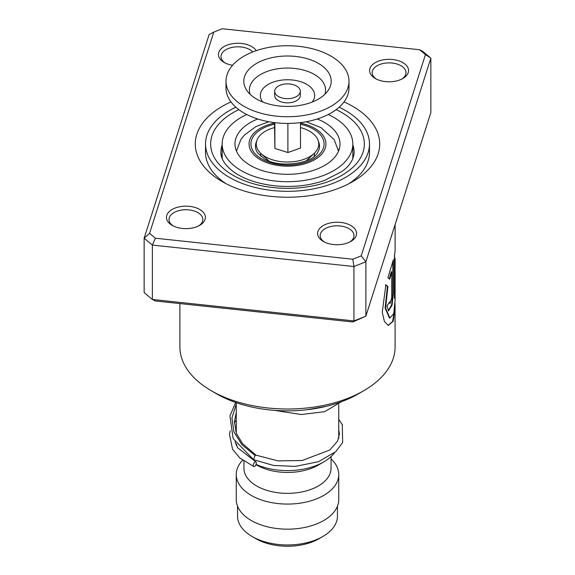 <?xml version="1.0" encoding="UTF-8"?>
<svg xmlns="http://www.w3.org/2000/svg" width="575" height="575" viewBox="0 0 575 575"><rect width="100%" height="100%" fill="white"/><g stroke="black" fill="none" stroke-linecap="round" stroke-linejoin="round"><path stroke-width="0.86" d="M337.46 506.165L337.46 516.12A49.96 28.843 180 0 1 322.827 536.518L319.024 538.71A44.577 25.738 180 0 1 255.976 538.71L252.173 536.518A49.96 28.843 180 0 1 237.54 516.12L237.54 506.165M322.827 536.518A49.96 28.843 180 0 1 252.173 536.518L255.976 538.71M260.842 156.357A26.903 15.532 180 0 1 260.662 153.23M334.506 452.798A51.24 29.584 180 0 1 323.732 461.941A51.24 29.584 180 0 1 256.048 464.377M323.732 461.941L318.298 465.082A43.556 25.142 180 0 1 256.702 465.082L255.954 464.643L256.702 465.082M331.056 456.607L331.056 468.215A43.556 25.142 180 0 1 304.168 491.445A43.556 25.142 180 0 1 256.702 485.997A43.556 25.142 180 0 1 243.944 468.215L243.944 461.15M331.056 458.908A51.24 29.584 180 0 1 338.74 474.49A51.24 29.584 180 0 1 307.107 501.824A51.24 29.584 180 0 1 251.268 495.413A51.24 29.584 180 0 1 236.26 474.49A51.24 29.584 180 0 1 242.621 460.216M338.74 474.49L338.74 499.596A51.24 29.584 180 0 1 307.107 526.923A51.24 29.584 180 0 1 251.268 520.512A51.24 29.584 180 0 1 236.26 499.596L236.26 474.49M237.568 447.666A51.24 29.584 180 0 1 236.569 444.259M314.338 153.23A26.903 15.532 180 0 1 314.158 156.357M276.575 95.134A12.808 7.396 0 0 0 290.979 98.382A12.808 7.396 0 0 0 300.308 91.267A12.808 7.396 0 0 0 298.425 87.4A12.808 7.396 0 0 0 284.021 84.151A12.808 7.396 0 0 0 274.692 91.267A12.808 7.396 0 0 0 276.575 95.134M274.692 91.267L274.692 95.45A12.808 7.396 0 0 0 276.575 99.317A12.808 7.396 0 0 0 290.979 102.573A12.808 7.396 0 0 0 300.308 95.45L300.308 91.267M226.011 81.226L226.011 87.917A61.489 35.499 0 0 0 235.074 106.468A61.489 35.499 0 0 0 304.189 122.087A61.489 35.499 0 0 0 348.989 87.917L348.989 81.226A61.489 35.499 0 0 0 339.926 62.675A61.489 35.499 0 0 0 270.811 47.064A61.489 35.499 0 0 0 226.011 81.226A61.489 35.499 0 0 0 235.074 99.777A61.489 35.499 0 0 0 304.189 115.395A61.489 35.499 0 0 0 348.989 81.226M324.76 68.044A43.7 25.228 0 0 0 267.986 58.657A43.7 25.228 0 0 0 246.855 90.491A43.7 25.228 0 0 0 250.24 94.408A43.7 25.228 0 0 0 291.288 106.361A43.7 25.228 0 0 0 328.145 90.491A43.7 25.228 0 0 0 324.76 68.044M274.498 122.619L274.886 148.443L287.888 152.519L300.502 148.055L300.502 122.619M287.888 152.519L287.888 123.417M274.886 148.443L274.886 122.662M300.502 127.571A31.258 18.048 180 0 1 302.414 128.124A31.258 18.048 180 0 1 314.137 153.424A31.258 18.048 180 0 1 272.586 159.843A31.258 18.048 180 0 1 260.863 153.424A31.258 18.048 180 0 1 274.498 127.571M338.222 149.327L338.883 150.262M257.758 118.989A52.519 30.324 0 0 0 234.981 143.98A52.519 30.324 0 0 0 250.362 165.42A52.519 30.324 0 0 0 307.596 171.997A52.519 30.324 0 0 0 340.019 143.98A52.519 30.324 0 0 0 324.638 122.54A52.519 30.324 0 0 0 317.242 118.989M246.747 114.504A65.327 37.72 0 0 0 222.173 143.98A65.327 37.72 0 0 0 241.306 170.653A65.327 37.72 0 0 0 312.498 178.832A65.327 37.72 0 0 0 352.827 143.98A65.327 37.72 0 0 0 333.694 117.314A65.327 37.72 0 0 0 328.253 114.504M385.552 81.614A19.471 11.241 180 0 1 375.31 78.509A19.471 11.241 180 0 1 371.845 65.334A19.471 11.241 180 0 1 392.61 59.505A19.471 11.241 180 0 1 407.675 67.225A19.471 11.241 180 0 1 402.845 78.509A19.471 11.241 180 0 1 385.552 81.614M401.875 79.034A16.912 9.761 0 0 0 405.986 72.651A16.912 9.761 0 0 0 392.143 63.049A16.912 9.761 0 0 0 372.169 72.651A16.912 9.761 0 0 0 376.28 79.034M333.565 244.54A19.471 11.241 180 0 1 323.322 241.428A19.471 11.241 180 0 1 319.858 228.253A19.471 11.241 180 0 1 340.623 222.424A19.471 11.241 180 0 1 355.688 230.144A19.471 11.241 180 0 1 350.865 241.428A19.471 11.241 180 0 1 333.565 244.54M349.895 241.953A16.912 9.761 0 0 0 354.006 235.577A16.912 9.761 0 0 0 340.156 225.975A16.912 9.761 0 0 0 320.182 235.577A16.912 9.761 0 0 0 324.293 241.953M182.39 228.462A19.471 11.241 180 0 1 172.155 225.35A19.471 11.241 180 0 1 168.683 212.175A19.471 11.241 180 0 1 189.448 206.346A19.471 11.241 180 0 1 204.513 214.065A19.471 11.241 180 0 1 199.69 225.35A19.471 11.241 180 0 1 182.39 228.462M198.72 225.874A16.912 9.761 0 0 0 202.831 219.492A16.912 9.761 0 0 0 188.981 209.897A16.912 9.761 0 0 0 169.014 219.492A16.912 9.761 0 0 0 173.125 225.874M232.559 65.291A19.471 11.241 180 0 1 224.135 62.431A19.471 11.241 180 0 1 220.671 49.256A19.471 11.241 180 0 1 241.435 43.427A19.471 11.241 180 0 1 256.22 50.665M252.777 51.93A16.912 9.761 0 0 0 240.968 46.97A16.912 9.761 0 0 0 220.994 56.573A16.912 9.761 0 0 0 225.105 62.955M363.587 390.82L358.153 393.954A99.913 57.687 180 0 1 269.395 409.896A99.913 57.687 180 0 1 216.847 393.954L211.413 390.82A107.604 62.122 0 0 0 268.007 407.984A107.604 62.122 0 0 0 363.587 390.82A107.604 62.122 0 0 0 395.104 346.89L395.047 303.636M344.015 101.904A92.23 53.252 180 0 1 352.719 181.635A92.23 53.252 180 0 1 270.789 196.348A92.23 53.252 180 0 1 222.281 181.635A92.23 53.252 180 0 1 230.985 101.904M339.121 107.209A81.981 47.33 180 0 1 369.481 143.98A81.981 47.33 180 0 1 272.643 190.533A81.981 47.33 180 0 1 205.519 143.98L205.519 152.346A81.981 47.33 0 0 0 226.119 183.727M395.104 224.559L395.104 251.246L394.436 255.48L394.436 298.375A107.604 62.122 0 0 0 395.011 294.041L395.104 258.204L394.579 258.125M395.104 258.204L395.104 300.157L393.753 313.576L389.872 318.061L385.595 308.042L387.924 286.408L385.875 284.891L382.253 312.283L384.409 321.504L388.319 325.436L393.286 321.109L395.104 307.122M391.726 271.817L391.726 297.692L390.073 303.499L389.598 301.868A107.604 62.122 0 0 1 386.975 305.943L388.585 310.881L392.028 305.26L393.343 293.451L393.343 259.778L387.909 277.703L389.713 279.162L391.726 271.817L391.23 271.745L389.225 279.069M149.572 233.349L144.145 238.201L144.145 292.589L152.368 299.482L353.934 320.915L353.934 266.527L152.368 245.094L144.145 238.201L209.127 34.55L213.785 32.107L149.572 233.349L155.387 238.222L352.777 259.217L361.215 255.861L425.428 54.618L419.613 49.745L222.223 28.75L213.785 32.107M352.777 321.971L353.934 320.915L365.873 316.171L352.777 321.971L155.387 300.977L152.368 299.482L152.368 245.094L155.387 238.222M419.613 49.745L422.632 51.24L430.855 58.132L365.873 261.783L353.934 266.527L352.777 259.217M361.215 255.861L365.873 261.783L365.873 316.171L430.855 112.52L430.855 58.132L425.428 54.618M179.896 303.586L179.896 346.89A107.604 62.122 0 0 0 211.413 390.82M348.881 183.727A81.981 47.33 0 0 0 369.481 152.346L369.481 143.98M390.073 303.499L389.167 302.601M388.355 310.802L391.625 304.8L392.84 293.394L393.343 293.451M392.84 293.394L392.84 261.553M388.089 325.378L392.581 321.562L394.551 309.738M394.436 294.774A107.087 61.827 0 0 0 394.5 294.026L395.011 294.041M394.5 294.026L394.5 258.923L395.011 258.937M394.5 258.923L394.587 254.811M389.872 318.061L389.397 317.975L385.128 307.948L387.442 286.3L387.924 286.408M387.442 286.3L385.408 284.769M205.519 143.98A81.981 47.33 180 0 1 235.879 107.209M338.74 419.297L342.305 424.688L342.643 442.47L335.829 451.634L318.464 461.703L295.334 466.411L273.527 465.441L253.561 459.677L255.048 455.443L256.062 455.192M254.811 466.303A2.559 1.215 112.5 0 0 256.198 463.853A2.559 1.215 112.5 0 0 255.825 461.862A2.559 1.215 112.5 0 0 254.811 462.12A2.559 1.215 112.5 0 0 253.424 464.571A2.559 1.215 112.5 0 0 253.798 466.562A2.559 1.215 112.5 0 0 254.811 466.303M318.464 141.507A32.028 18.486 180 0 1 317.278 153.036C311.657 163.875 278.918 168.475 264.205 158.657L257.722 153.036A32.028 18.486 180 0 1 256.536 141.507M300.502 124.25A36.57 21.11 180 0 1 313.361 129.052A36.57 21.11 180 0 1 313.361 158.908A36.57 21.11 180 0 1 261.639 158.908A36.57 21.11 180 0 1 274.498 124.25M274.498 123.1A38.432 22.188 0 0 0 260.324 159.67A38.432 22.188 0 0 0 314.676 159.67A38.432 22.188 0 0 0 314.676 128.297A38.432 22.188 0 0 0 300.502 123.1M324.868 94.307A38.094 21.994 0 0 0 319.98 78.545A38.094 21.994 0 0 0 273.635 69.553A38.094 21.994 0 0 0 250.132 94.307M312.153 102.055A27.176 15.69 0 0 0 310.673 87.249A27.176 15.69 0 0 0 274.656 81.621A27.176 15.69 0 0 0 262.847 102.055M222.173 144.843A66.614 38.46 0 0 0 220.886 152.346C220.814 155.408 221.425 162.344 233.105 171.487C243.397 178.969 257.255 183.734 274.656 185.797C292.582 187.551 309.192 185.761 324.487 180.435L341.694 171.63C349.593 166.089 353.733 159.663 354.114 152.346A66.614 38.46 0 0 0 352.827 144.843M336.152 109.631A76.856 44.376 180 0 1 357.24 162.632A76.856 44.376 180 0 1 273.578 187.623A76.856 44.376 180 0 1 213.059 155.027A76.856 44.376 180 0 1 238.848 109.631M255.048 455.443L241.881 444.669L233.867 431.782L231.926 417.917L236.26 404.29M326.154 406.36L306.885 409.759M338.531 151.16L334.183 139.603L321.08 127.657L306.209 121.735M338.74 404.541L338.74 438.33M236.26 402.687L236.26 433.004M268.791 121.735L255.839 126.608L244.267 135.218L240.839 139.581L236.469 151.16M306.259 160.827L314.137 153.424M268.741 160.827L260.863 153.424M352.827 143.98L352.827 158.635M222.173 143.98L222.173 158.635M222.173 154.244A7.683 7.683 0 0 0 221.346 156.112M256.012 455.156L242.542 443.634L236.447 433.5L234.384 421.813L236.26 412.469M255.961 455.141L278.135 460.891L302.127 460.518L329.762 450.024L337.647 441.054L339.401 433.917L338.74 429.547M236.26 429.36L235.577 430.948M234.974 441.88L237.655 447.803L255.825 461.862M236.26 420.26L234.37 422.611M230.223 430.783L229.461 434.254L232.573 449.312L239.797 457.93L253.798 466.562M253.561 459.677L233.119 438.588L229.943 415.926L235.671 402.486M341.457 401.717L324.674 411.671L301.127 414.525L274.534 410.363"/></g></svg>
